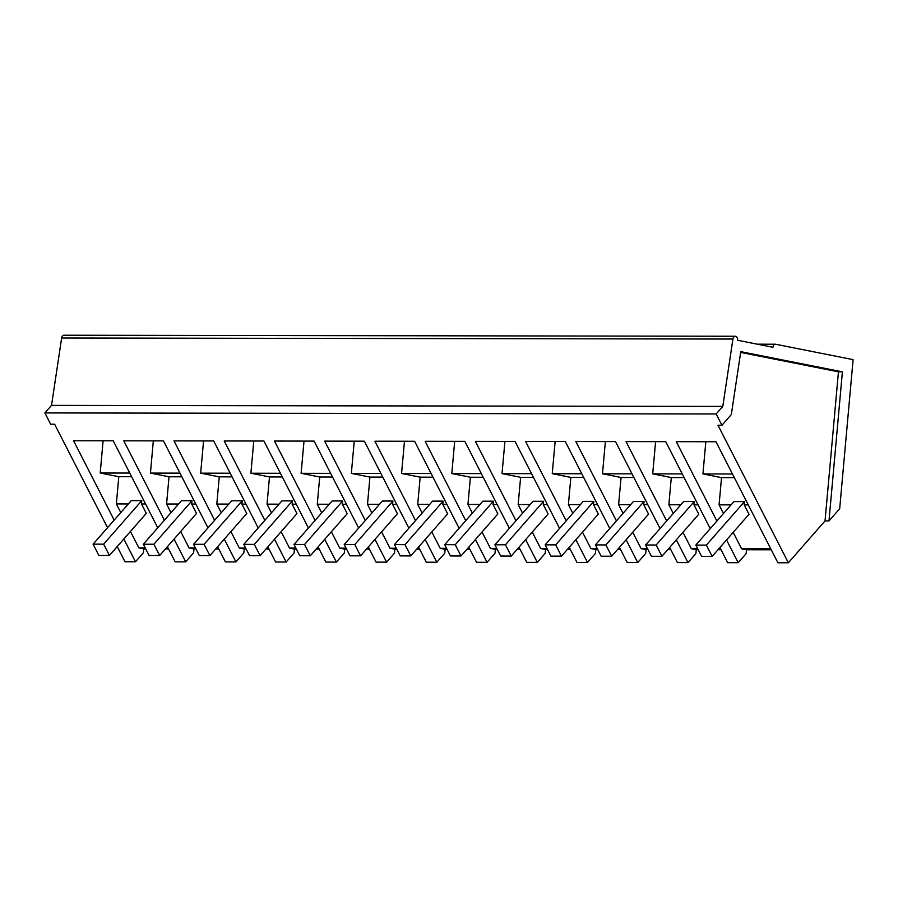 <?xml version="1.0" encoding="UTF-8"?>
<svg xmlns="http://www.w3.org/2000/svg" width="898" height="898" viewBox="0 0 898 898"><rect width="100%" height="100%" fill="white"/><g stroke="black" fill="none" stroke-linecap="round" stroke-linejoin="round"><path stroke-width="1.35" d="M107.558 527.654L54.632 424.226L50.67 424.215L44.9 412.934L51.523 405.38L61.648 337.996A3.558 2.38 -89.9 0 1 63.971 335.223L735.249 336.256A3.558 2.38 -89.9 0 1 737.606 340.275L772.965 347.301A3.547 2.38 -89.9 0 1 775.333 344.215A3.547 2.38 -89.9 0 1 775.648 344.248L853.1 359.638L839.686 508.728L828.989 520.941L825.038 520.93L788.365 562.777L717.996 425.248L721.947 425.259L716.177 413.978L722.789 406.424L732.925 339.04A3.558 2.38 -89.9 0 1 735.249 336.256M167.41 546.669L175.177 561.834L185.706 561.845L174.055 539.081M207.977 527.856L163.47 440.884L123.767 440.817L164.39 520.189M217.642 546.747L225.398 561.912L235.927 561.924L224.287 539.159M258.197 527.934L213.69 440.963L173.999 440.896L214.622 520.268M267.862 546.815L275.63 561.991L286.159 562.002L274.507 539.238M308.429 528.013L263.922 441.03L224.231 440.974L264.843 520.346M318.094 546.893L325.851 562.069L336.391 562.081L324.739 539.316M358.65 528.091L314.143 441.109L274.451 441.053L315.075 520.425M368.315 546.972L376.082 562.137L386.611 562.159L374.96 539.395M408.882 528.159L364.375 441.187L324.683 441.131L365.295 520.503M418.547 547.05L426.303 562.215L436.843 562.238L425.192 539.474M459.103 528.237L414.607 441.266L374.904 441.21L415.527 520.582M468.778 547.129L476.535 562.294L487.064 562.316L475.412 539.552M509.334 528.316L464.827 441.345L425.136 441.288L465.748 520.66M518.999 547.208L526.767 562.373L537.296 562.395L525.644 539.631M559.566 528.394L515.059 441.423L475.356 441.367L515.98 520.739M569.231 547.286L576.987 562.451L587.516 562.474L575.876 539.698M609.787 528.473L565.28 441.502L525.588 441.434L566.2 520.818M619.452 547.365L627.219 562.53L637.748 562.541L626.097 539.777M660.019 528.552L615.512 441.58L575.809 441.513L616.432 520.896M669.684 547.443L677.44 562.608L687.969 562.619L676.329 539.855M710.239 528.63L665.732 441.659L626.041 441.591L666.664 520.963M719.904 547.522L727.672 562.687L738.201 562.698L726.549 539.934M788.365 562.777L777.893 562.765L715.964 441.737L676.273 441.67L716.885 521.042M44.9 412.934L716.177 413.978M123.823 539.002L135.475 561.766L125.002 561.755L117.223 546.545M157.745 527.777L113.238 440.806L73.546 440.738L114.158 520.122M51.523 405.38L722.789 406.424M143.68 549.554L144.32 548.835M130.446 531.448L138.842 547.859L143.747 548.835L143.399 552.73L135.475 561.766M180.678 531.526L189.074 547.937L193.979 548.914L193.631 552.809L185.706 561.845M171.013 512.646L166.579 503.991L178.567 504.014M153.334 440.862L150.437 473.089L169.026 476.782L166.579 503.991M230.898 531.605L239.295 548.016L244.2 548.992L243.852 552.887L235.927 561.924M221.234 512.713L216.811 504.07L228.799 504.092M203.565 440.94L200.658 473.156L219.258 476.849L216.811 504.07M281.13 531.683L289.526 548.094L294.432 549.06L294.084 552.966L286.159 562.002M271.465 512.792L267.032 504.148L279.02 504.171M253.786 441.019L250.89 473.235L269.49 476.928L267.032 504.148M331.351 531.762L339.747 548.173L344.652 549.138L344.304 553.045L336.391 562.081M321.686 512.87L317.263 504.227L329.252 504.249M304.018 441.098L301.111 473.313L319.71 477.006L317.263 504.227M381.583 531.841L389.979 548.24L394.884 549.217L394.536 553.123L386.611 562.159M371.918 512.949L367.495 504.306L379.472 504.317M354.239 441.176L351.343 473.392L369.942 477.085L367.495 504.306M431.803 531.919L440.2 548.319L445.116 549.295L444.757 553.202L436.843 562.238M422.139 513.027L417.716 504.384L429.704 504.395M404.47 441.255L401.574 473.471L420.163 477.164L417.716 504.384M482.035 531.998L490.431 548.397L495.337 549.374L494.989 553.269L487.064 562.316M472.37 513.106L467.948 504.463L479.925 504.474M454.691 441.333L451.795 473.549L470.395 477.242L467.948 504.463M532.267 532.076L540.652 548.476L545.569 549.453L545.209 553.348L537.296 562.395M522.591 513.185L518.168 504.541L530.157 504.553M504.923 441.412L502.027 473.628L520.615 477.321L518.168 504.541M582.488 532.155L590.884 548.555L595.789 549.531L595.441 553.426L587.516 562.474M572.823 513.263L568.4 504.609L580.389 504.631M555.144 441.49L552.248 473.706L570.847 477.399L568.4 504.609M632.72 532.222L641.116 548.633L646.021 549.61L645.673 553.505L637.748 562.541M623.055 513.342L618.621 504.687L630.609 504.71M605.375 441.558L602.479 473.785L621.068 477.478L618.621 504.687M682.94 532.301L691.337 548.712L696.242 549.688L695.894 553.583L687.969 562.619M673.275 513.42L668.853 504.766L680.841 504.788M655.607 441.636L652.7 473.863L671.3 477.556L668.853 504.766M733.172 532.379L741.568 548.79L746.474 549.767L746.126 553.662L738.201 562.698M723.507 513.499L719.074 504.844L731.062 504.867M705.828 441.715L702.932 473.931L721.532 477.624L719.074 504.844M825.038 520.93L838.451 371.828L740.659 352.409M721.947 425.259L731.32 414.562L740.771 351.657L842.403 371.839L828.989 520.941M120.781 512.567L116.358 503.913L128.347 503.935M103.102 440.783L100.206 473.01L118.805 476.703L116.358 503.913M721.038 549.722L717.985 549.722M698.184 549.688L696.242 549.688M670.806 549.643L667.753 549.643M647.952 549.61L646.021 549.61M620.585 549.565L617.521 549.565M597.731 549.531L595.789 549.531M570.353 549.486L567.3 549.486M547.499 549.453L545.569 549.453M520.133 549.419L517.068 549.408M497.279 549.374L495.337 549.374M469.901 549.34L466.848 549.329M447.047 549.295L445.116 549.295M419.68 549.262L416.616 549.25M396.826 549.228L394.884 549.217M369.448 549.183L366.395 549.172M346.594 549.149L344.652 549.138M319.217 549.105L316.163 549.093M296.362 549.071L294.432 549.06M268.996 549.026L265.931 549.026M246.142 548.992L244.2 548.992M218.764 548.947L215.711 548.947M195.91 548.914L193.979 548.914M168.543 548.869L165.479 548.869M145.689 548.835L143.747 548.835M771.259 549.801L746.474 549.767M842.403 371.839L838.451 371.828M189.074 547.937L195.416 547.948M216.553 547.982L218.27 547.982M191.701 504.036L192.004 500.736L153.872 544.244L159.653 555.525L196.516 513.443L191.701 504.036L195.786 504.036M181.845 476.793L169.026 476.782M192.004 500.736L181.452 500.725L143.332 544.233L149.102 555.514L159.653 555.525M150.437 473.089L179.97 473.134M239.295 548.016L245.648 548.027M266.785 548.061L268.502 548.061M241.932 504.115L242.224 500.815L204.104 544.323L209.874 555.604L246.748 513.521L241.932 504.115L246.018 504.115M232.077 476.872L219.258 476.849M242.224 500.815L231.684 500.792L193.553 544.311L199.334 555.581L209.874 555.604M200.658 473.156L230.191 473.212M289.526 548.094L295.869 548.106M317.005 548.128L318.723 548.139M292.153 504.182L292.456 500.893L254.325 544.401L260.106 555.682L296.969 513.6L292.153 504.182L296.239 504.193M282.298 476.95L269.49 476.928M292.456 500.893L281.905 500.871L243.785 544.379L249.554 555.66L260.106 555.682M250.89 473.235L280.423 473.28M339.747 548.173L346.1 548.173M367.237 548.207L368.955 548.218M342.385 504.261L342.677 500.972L304.557 544.48L310.326 555.761L347.2 513.678L342.385 504.261L346.471 504.272M332.529 477.029L319.71 477.006M342.677 500.972L332.137 500.949L294.005 544.457L299.786 555.739L310.326 555.761M301.111 473.313L330.655 473.358M389.979 548.24L396.321 548.251M417.469 548.285L419.175 548.285M392.606 504.339L392.909 501.05L354.789 544.558L360.558 555.84L397.432 513.757L392.606 504.339L396.692 504.35M382.75 477.107L369.942 477.085M392.909 501.05L382.357 501.028L344.237 544.536L350.007 555.817L360.558 555.84M351.343 473.392L380.875 473.437M440.2 548.319L446.553 548.33M467.69 548.364L469.407 548.364M442.837 504.418L443.129 501.129L405.009 544.637L410.779 555.918L447.653 513.836L442.837 504.418L446.923 504.429M432.982 477.186L420.163 477.164M443.129 501.129L432.589 501.106L394.469 544.615L400.239 555.896L410.779 555.918M401.574 473.471L431.107 473.515M490.431 548.397L496.785 548.409M517.922 548.442L519.639 548.442M493.069 504.496L493.361 501.196L455.241 544.704L461.011 555.985L497.885 513.914L493.069 504.496L497.144 504.508M483.203 477.265L470.395 477.242M493.361 501.196L482.81 501.185L444.69 544.693L450.459 555.974L461.011 555.985M451.795 473.549L481.328 473.594M540.652 548.476L547.005 548.487M568.142 548.521L569.86 548.521M543.29 504.575L543.593 501.275L505.462 544.783L511.231 556.064L548.106 513.993L543.29 504.575L547.376 504.586M533.434 477.343L520.615 477.321M543.593 501.275L533.042 501.264L494.921 544.772L500.691 556.053L511.231 556.064M502.027 473.628L531.56 473.673M590.884 548.555L597.237 548.566M618.374 548.599L620.091 548.599M593.522 504.654L593.814 501.353L555.694 544.861L561.463 556.143L598.337 514.06L593.522 504.654L597.597 504.654M583.666 477.422L570.847 477.399M593.814 501.353L583.273 501.342L545.142 544.85L550.912 556.131L561.463 556.143M552.248 473.706L581.781 473.751M641.116 548.633L647.458 548.644M668.595 548.678L670.312 548.678M643.743 504.732L644.046 501.432L605.914 544.94L611.695 556.221L648.558 514.139L643.743 504.732L647.828 504.732M633.887 477.489L621.068 477.478M644.046 501.432L633.494 501.421L595.374 544.929L601.144 556.21L611.695 556.221M602.479 473.785L632.012 473.83M691.337 548.712L697.69 548.723M718.827 548.757L720.544 548.757M693.974 504.811L694.266 501.511L656.146 545.019L661.916 556.3L698.79 514.217L693.974 504.811L698.06 504.811M684.119 477.568L671.3 477.556M694.266 501.511L683.726 501.499L645.595 545.007L651.376 556.289L661.916 556.3M652.7 473.863L682.233 473.908M741.568 548.79L770.765 548.835M744.195 504.889L744.498 501.589L706.367 545.097L712.148 556.378L749.022 514.296L744.195 504.889L748.281 504.889M734.34 477.646L721.532 477.624M744.498 501.589L733.947 501.578L695.827 545.086L701.596 556.356L712.148 556.378M702.932 473.931L732.465 473.987M138.842 547.859L145.195 547.87M166.332 547.903L168.049 547.903M141.48 503.958L141.772 500.657L103.652 544.166L109.421 555.447L146.295 513.364L141.48 503.958L145.555 503.958M131.624 476.715L118.805 476.703M141.772 500.657L131.231 500.646L93.1 544.154L98.87 555.435L109.421 555.447M100.206 473.01L129.739 473.055M103.652 544.166L93.1 544.154M153.872 544.244L143.332 544.233M204.104 544.323L193.553 544.311M254.325 544.401L243.785 544.379M304.557 544.48L294.005 544.457M354.789 544.558L344.237 544.536M405.009 544.637L394.469 544.615M455.241 544.704L444.69 544.693M505.462 544.783L494.921 544.772M555.694 544.861L545.142 544.85M605.914 544.94L595.374 544.929M656.146 545.019L645.595 545.007M706.367 545.097L695.827 545.086M61.648 337.996L732.925 339.04M775.333 344.215L757.306 344.192"/></g></svg>
